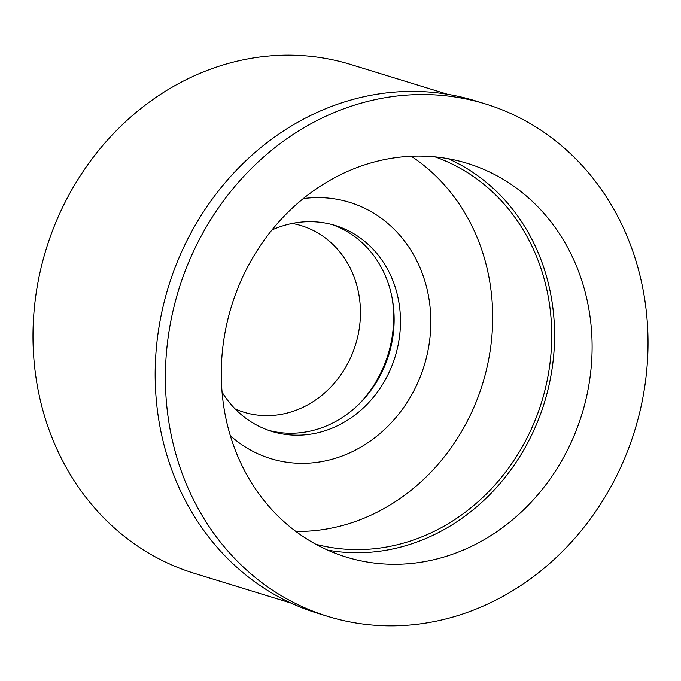 <?xml version="1.0" encoding="UTF-8"?>
<svg xmlns="http://www.w3.org/2000/svg" width="681" height="681" viewBox="0 0 681 681"><rect width="100%" height="100%" fill="white"/><g stroke="black" fill="none" stroke-linecap="round" stroke-linejoin="round"><path stroke-width="1.02" d="M485.519 103.963L475.312 100.822A268.067 238.639 107.1 0 0 453.086 95.28A268.067 238.639 107.1 0 0 164.879 299.248A268.067 238.639 107.1 0 0 317.669 613.266L327.876 616.407A268.067 238.639 -72.9 0 1 175.094 302.39A268.067 238.639 -72.9 0 1 463.293 98.422A268.067 238.639 -72.9 0 1 485.519 103.963A268.067 238.639 -72.9 0 1 638.31 417.981A268.067 238.639 -72.9 0 1 350.102 621.949A268.067 238.639 -72.9 0 1 327.876 616.407M363.22 561.306A205.96 183.351 107.1 0 0 584.647 404.591A205.96 183.351 107.1 0 0 467.26 163.329A205.96 183.351 107.1 0 0 450.184 159.065A205.96 183.351 107.1 0 0 228.748 315.78A205.96 183.351 107.1 0 0 346.144 557.041A205.96 183.351 107.1 0 0 363.22 561.306M448.149 158.69A205.96 183.351 -72.9 0 1 544.417 402.548A205.96 183.351 -72.9 0 1 327.723 550.137M315.856 544.272A202.793 180.533 107.1 0 0 326.361 546.664A202.793 180.533 107.1 0 0 543.421 395.916A202.793 180.533 107.1 0 0 435.031 156.868M411.264 156.247A202.793 180.533 -72.9 0 1 482.676 383.556A202.793 180.533 -72.9 0 1 295.852 531.427M230.323 435.695A134.08 119.362 107.1 0 0 281.815 461.403A134.08 119.362 107.1 0 0 427.455 353.124A134.08 119.362 107.1 0 0 338.431 199.55A134.08 119.362 107.1 0 0 303.258 198.597M222.066 392.162A107.734 95.91 107.1 0 0 271.821 431.413A107.734 95.91 107.1 0 0 280.759 433.635A107.734 95.91 107.1 0 0 396.58 351.668A107.734 95.91 107.1 0 0 335.18 225.462A107.734 95.91 107.1 0 0 326.25 223.24A107.734 95.91 107.1 0 0 271.966 229.965M331.987 224.551A107.734 95.91 -72.9 0 1 389.753 351.515A107.734 95.91 -72.9 0 1 274.409 431.686A107.734 95.91 -72.9 0 1 268.672 430.375M392.086 297.827A113.438 100.984 -72.9 0 1 359.559 403.552M292.192 223.445A97.596 86.879 -72.9 0 1 293.205 223.632A97.596 86.879 -72.9 0 1 358.002 335.418A97.596 86.879 -72.9 0 1 251.996 414.227A97.596 86.879 -72.9 0 1 235.132 408.923M447.63 94.301L350.86 64.533A266.169 236.945 107.1 0 0 328.787 59.026A266.169 236.945 107.1 0 0 42.631 261.547A266.169 236.945 107.1 0 0 194.332 573.334L291.11 603.102"/></g></svg>
